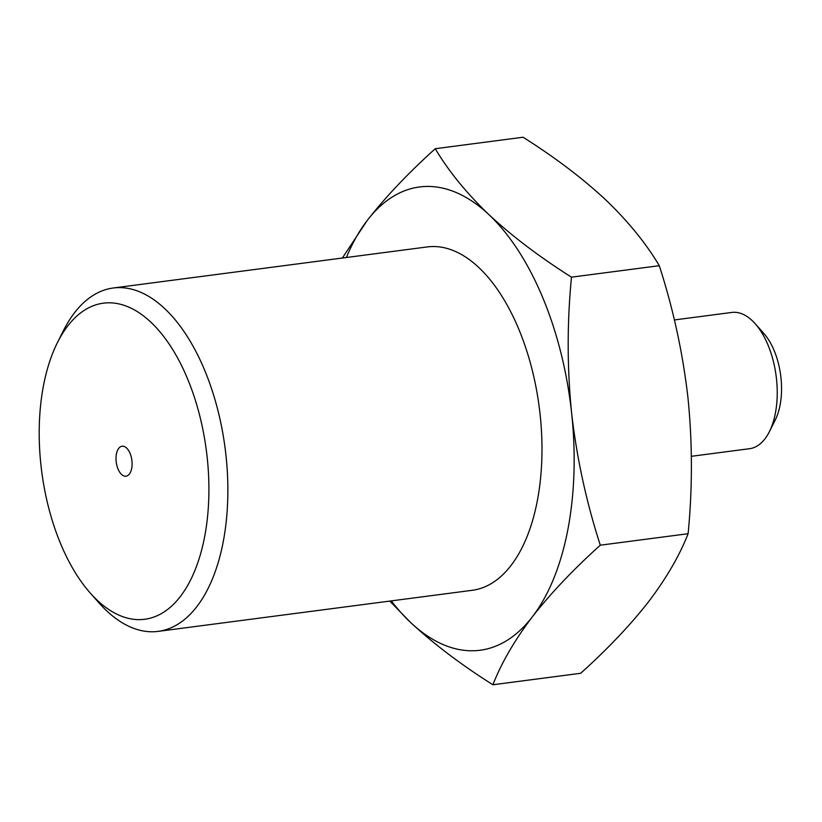 <?xml version="1.0" encoding="UTF-8"?>
<svg xmlns="http://www.w3.org/2000/svg" width="822" height="822" viewBox="0 0 822 822"><rect width="100%" height="100%" fill="white"/><g stroke="black" fill="none" stroke-linecap="round" stroke-linejoin="round"><path stroke-width="1.23" d="M571.485 277.168C567.046 322.697 567.098 367.989 571.619 413.045C576.777 457.988 586.333 502.037 600.296 545.192L688.106 533.714C692.535 488.176 692.494 442.883 687.963 397.838C682.815 352.885 673.249 308.836 659.285 265.691C645.958 243.24 628.008 221.21 605.444 199.592C582.264 178.076 554.809 157.29 523.069 137.233L435.259 148.72C448.586 171.161 466.536 193.191 489.1 214.809C512.281 236.325 539.746 257.111 571.485 277.168L659.285 265.691M600.296 545.192C573.427 569.389 550.771 593.268 532.327 616.849C514.623 640.204 501.482 662.851 492.892 684.767L580.702 673.28C607.694 648.959 630.351 625.069 648.671 601.632C666.437 578.143 679.578 555.508 688.106 533.714M342.363 258.036L367.29 220.368C385.734 196.797 408.39 172.908 435.259 148.72M492.892 684.767C461.163 664.721 433.708 643.934 410.517 622.408L389.782 601.088M158.143 631.378L472.26 590.299A173.154 90.143 -97.5 0 0 510.965 565.536A173.154 90.143 -97.5 0 0 531.3 366.478A173.154 90.143 -97.5 0 0 427.358 246.919L113.241 287.998A173.154 90.143 82.5 0 1 217.183 407.558A173.154 90.143 82.5 0 1 196.848 606.615A173.154 90.143 82.5 0 1 158.143 631.378A173.154 90.143 82.5 0 1 98.989 602.896L90.266 593.052A159.406 82.991 -97.5 0 0 196.17 567.201A159.406 82.991 -97.5 0 0 178.713 360.026A159.406 82.991 -97.5 0 0 67.753 325.944A159.406 82.991 -97.5 0 0 57.499 342.486A159.406 82.991 -97.5 0 0 90.266 593.052M346.401 257.502A233.623 121.625 82.5 0 1 367.29 220.368A233.623 121.625 82.5 0 1 489.1 214.809A233.623 121.625 82.5 0 1 571.619 413.045A233.623 121.625 -97.5 0 1 532.327 616.849A233.623 121.625 82.5 0 1 410.517 622.408A233.623 121.625 82.5 0 1 391.303 600.882M691.364 456.313L749.572 448.699A68.709 35.767 -97.5 0 0 764.933 438.876A68.709 35.767 -97.5 0 0 769.351 431.745A68.709 35.767 -97.5 0 0 755.223 323.745A68.709 35.767 -97.5 0 0 731.755 312.442L674.379 319.943M755.223 323.745L763.946 333.588A54.971 28.616 82.5 0 1 775.249 419.991L769.351 431.745M129.393 474.037A15.115 7.871 -97.5 0 0 131.171 456.652A15.115 7.871 -97.5 0 0 122.098 446.223A15.115 7.871 -97.5 0 0 116.251 462.231A15.115 7.871 -97.5 0 0 126.013 476.195A15.115 7.871 -97.5 0 0 129.393 474.037M57.499 342.486L63.397 330.732A173.154 90.143 82.5 0 1 74.525 312.761A173.154 90.143 82.5 0 1 113.241 287.998"/></g></svg>
